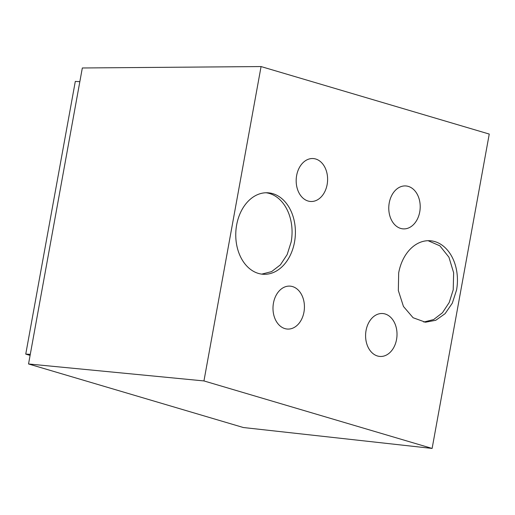 <?xml version="1.0" encoding="UTF-8"?>
<svg xmlns="http://www.w3.org/2000/svg" width="515" height="515" viewBox="0 0 515 515"><rect width="100%" height="100%" fill="white"/><g stroke="black" fill="none" stroke-linecap="round" stroke-linejoin="round"><path stroke-width="0.77" d="M428.107 240.698L439.881 245.842L448.926 257.197L453.644 272.776L453.213 289.855L449.215 302.498L442.437 312.785L433.636 319.558L423.787 322.062M398.681 272.911L398.333 290.537L403.457 306.47L413.094 317.736L425.454 322.216L435.767 320.285L445.102 313.667L452.318 303.161L456.554 290.029A40.801 29.793 93 0 0 429.78 240.724A40.801 29.793 93 0 0 398.681 272.911M28.537 363.97L82.329 67.974L261.073 66.564L489.25 134.067L432.117 448.436L203.946 380.933L28.537 363.97L243.376 427.527L432.117 448.436M261.073 66.564L203.946 380.933M236.643 224.971A40.801 29.793 93 0 0 263.416 274.276A40.801 29.793 93 0 0 294.516 242.089A40.801 29.793 93 0 0 267.736 192.784A40.801 29.793 93 0 0 236.643 224.971M389.237 202.897A21.501 15.701 93 0 0 403.348 228.885A21.501 15.701 93 0 0 419.738 211.923A21.501 15.701 93 0 0 405.627 185.934A21.501 15.701 93 0 0 389.237 202.897M366.056 330.476A21.501 15.701 93 0 0 380.16 356.457A21.501 15.701 93 0 0 396.55 339.494A21.501 15.701 93 0 0 382.439 313.513A21.501 15.701 93 0 0 366.056 330.476M273.459 303.078A21.501 15.701 93 0 0 287.57 329.066A21.501 15.701 93 0 0 303.959 312.103A21.501 15.701 93 0 0 289.848 286.115A21.501 15.701 93 0 0 273.459 303.078M296.64 175.506A21.501 15.701 93 0 0 310.751 201.487A21.501 15.701 93 0 0 327.141 184.525A21.501 15.701 93 0 0 313.03 158.543A21.501 15.701 93 0 0 296.64 175.506M261.749 274.122L271.592 271.617L280.398 264.845L287.17 254.558L291.175 241.915A40.801 29.793 93 0 0 266.062 192.758M30.288 354.346L25.75 354.108L75.306 81.415L79.844 81.66M25.75 354.108L30.095 355.395"/></g></svg>

